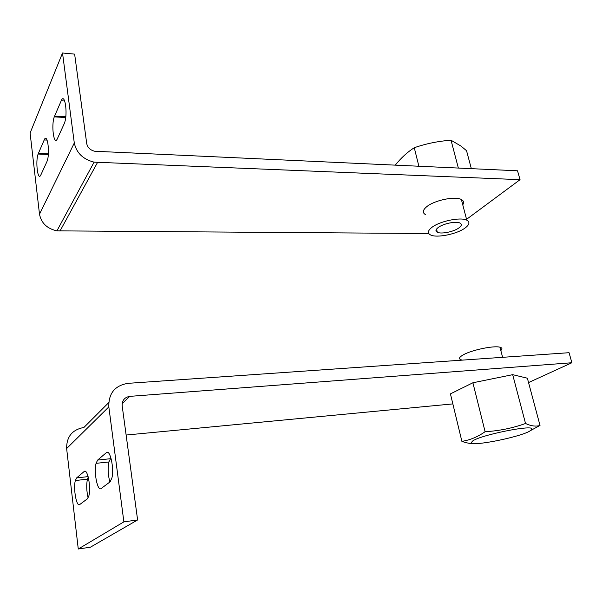 <?xml version="1.0" encoding="UTF-8"?>
<svg xmlns="http://www.w3.org/2000/svg" width="602" height="602" viewBox="0 0 602 602"><rect width="100%" height="100%" fill="white"/><g stroke="black" fill="none" stroke-linecap="round" stroke-linejoin="round"><path stroke-width="0.9" d="M471.343 168.665L466.535 150.688L460.989 146.083L451.033 140.236C438.369 141.131 426.111 143.622 414.266 147.723C407.343 152.148 401.015 157.957 395.273 165.166M438.075 227.601C435.547 229.648 435.299 231.206 437.345 232.274C441.243 234.336 454.058 231.702 459.063 227.812C461.719 225.75 462.02 224.155 459.958 223.033C456.098 220.926 442.899 223.681 438.075 227.601M425.554 214.636C422.288 212.822 422.612 210.233 426.532 206.855C434.05 200.338 455.187 195.891 461.388 199.533C463.751 200.805 464.21 202.558 462.765 204.8M431.672 227.541C439.317 221.243 460.605 216.78 466.776 220.174C470.087 221.995 469.575 224.561 465.256 227.88C457.181 234.08 436.841 238.234 430.588 234.961C427.33 233.275 427.691 230.799 431.672 227.541M458.355 168.071L451.033 140.236M418.887 166.25L414.266 147.723M46.836 161.825L40.891 174.858C37.896 182.022 35.225 161.645 38.122 154.037L44.202 139.965C47.257 132.101 50.222 152.705 47.182 160.952L46.836 161.825M64.173 123.801L57.401 138.656C54.007 146.715 51.019 125.517 54.278 116.848L61.223 100.767C64.677 91.903 68.034 113.274 64.602 122.695L64.173 123.801M520.045 179.674L94.1 162.149C83.053 159.334 76.454 152.946 74.294 142.983L62.518 52.991L74.633 54.12L86.726 143.6C87.614 147.595 90.27 150.139 94.695 151.245L517.532 170.795L520.045 179.674L466.558 219.331M62.518 52.991L30.1 133.042L39.499 214.192C41.29 223.101 47.099 228.662 56.919 230.852L428.767 233.531M471.893 441.951C467.22 448.023 526.63 435.931 531.288 429.866C539.106 422.89 473.879 436.164 471.893 441.951M473.827 443.396C470.516 443.742 466.542 443.064 461.884 441.349C469.823 440.16 477.567 436.947 485.107 431.717C499.073 430.912 512.55 428.165 525.531 423.484C531.032 426.065 535.855 426.72 540.017 425.448L529.948 430.881M500.819 350.507C502.55 348.942 502.264 347.843 499.961 347.219C493.971 345.375 471.72 349.995 463.314 354.819C458.942 357.317 458.34 359.018 461.523 359.913M461.884 441.349L450.431 393.874L472.894 382.767L512.686 374.67L525.531 423.484M472.894 382.767L485.107 431.717M512.686 374.67L527.382 378.214L540.017 425.448M97.629 460.071L106.336 452.681C110 448.678 114.41 468.484 111.882 478.086L110.076 481.863L101.181 488.5C97.554 491.849 93.626 472.149 96.072 463.344L97.629 460.071L110.527 458.701L108.917 461.96C107.668 468.228 107.984 474.918 109.865 482.021M111.031 458.288L110.527 458.701M76.612 477.92L84.145 471.524C87.38 467.935 91.233 487.289 88.893 495.777L87.425 498.787L79.75 504.521C76.544 507.524 73.083 488.357 75.348 480.546L76.612 477.92L88.118 476.611M88.253 477.123L87.441 479.154C86.282 484.76 86.515 491.014 88.133 497.899M571.9 362.743L129.769 396.364C124.531 397.29 122.003 400.443 122.176 405.816L137.61 519.955L123.877 521.859L108.834 406.892C108.495 393.377 114.869 385.528 127.97 383.346L569.056 352.704L571.9 362.743L528.548 382.563M108.691 402.648L83.911 427.458C72.278 429.632 66.513 436.668 66.634 448.558L78.268 549.009L90.39 547.203L137.61 519.955M123.877 521.859L78.268 549.009M126.127 435.035L452.847 403.904M48.363 153.849L38.362 153.412M47.084 140.108L44.202 139.965M65.776 116.773L54.579 116.073M64.723 101.016L61.223 100.767M59.944 231.1L97.494 162.532M39.499 214.192L74.294 142.983M107.954 452.516L106.336 452.681M85.424 471.381L84.145 471.524M108.834 406.892L66.634 448.558M129.769 396.364L122.153 403.656M436.548 229.084L437.345 232.274M461.388 199.533L466.776 220.174M48.318 154.473L38.122 154.037M65.686 117.556L54.278 116.848M56.919 230.852L94.1 162.149M502.602 357.317L499.961 347.219M108.917 461.96L96.072 463.344M87.441 479.154L75.348 480.546"/></g></svg>
